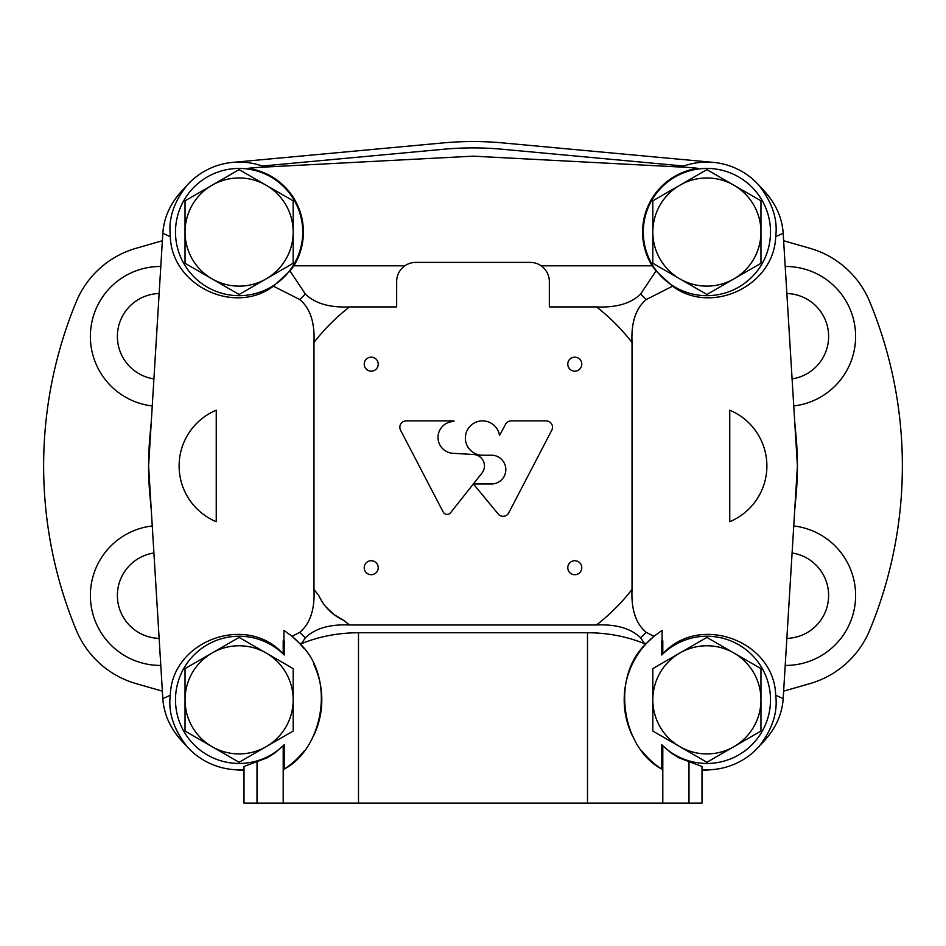<?xml version="1.0" encoding="UTF-8"?>
<svg xmlns="http://www.w3.org/2000/svg" width="946" height="946" viewBox="0 0 946 946"><rect width="100%" height="100%" fill="white"/><g stroke="black" fill="none" stroke-linecap="round" stroke-linejoin="round"><path stroke-width="1.42" d="M293.177 263.272L293.177 200.836L266.145 185.227L239.102 169.618L185.038 200.836L185.038 263.272L239.102 294.49L293.177 263.272M185.038 232.054A54.064 54.064 0 0 1 266.145 185.227A54.064 54.064 0 0 1 266.145 278.881A54.064 54.064 0 0 1 185.038 232.054M760.962 263.272L760.962 200.836L706.899 169.618L652.823 200.836L652.823 263.272L679.855 278.881L706.899 294.49L760.962 263.272M652.823 232.054A54.064 54.064 0 0 1 733.93 185.227A54.064 54.064 0 0 1 733.93 278.881A54.064 54.064 0 0 1 652.823 232.054M760.962 731.057L760.962 668.621L706.899 637.415L652.823 668.621L652.823 731.057L679.855 746.666L706.899 762.275L760.962 731.057M652.823 699.839A54.064 54.064 0 0 1 733.93 653.024A54.064 54.064 0 0 1 733.93 746.666A54.064 54.064 0 0 1 652.823 699.839M293.177 731.057L293.177 668.621L239.102 637.415L185.038 668.621L185.038 731.057L239.102 762.275L293.177 731.057M185.038 699.839A54.064 54.064 0 0 1 266.145 653.024A54.064 54.064 0 0 1 266.145 746.666A54.064 54.064 0 0 1 185.038 699.839M283.197 640.797L283.906 640.442L283.906 630.332L292.042 636.303A5018.045 3105.529 -90 0 0 299.823 632.318C310.182 623.591 314.9 609.307 313.977 589.441L313.977 342.452C314.9 322.598 310.182 308.301 299.823 299.575L273.429 286.2C234.218 315.574 171.853 285.633 170.315 236.701A12639.518 7822.249 -90 0 0 162.83 233.236L148.581 465.952L162.83 698.668A12639.518 7822.249 -90 0 0 170.315 695.192C171.746 640.619 246.859 613.174 283.197 653.946L283.197 640.797A64.092 40.158 44.1 0 1 284.238 640.797L284.238 655.01A61.395 35.605 -108.9 0 0 283.197 653.946M216.244 521.707L216.244 410.197A60.426 60.426 0 0 0 216.244 521.707M783.17 233.236A12639.518 7822.249 90 0 0 775.685 236.701C777.896 220.016 772.598 203.272 759.804 186.445C774.206 200.268 781.987 215.865 783.17 233.236L797.419 465.952L783.17 698.668A12639.518 7822.249 90 0 1 775.685 695.192C774.254 640.619 699.141 613.174 662.803 653.946A61.395 35.605 108.9 0 0 661.762 655.01L661.762 640.797A257.3 257.3 0 0 0 662.094 640.442L662.094 630.332L653.958 636.303A82.692 82.692 0 0 0 632.389 735.74M662.094 640.442L662.803 640.797L662.803 653.946M642.015 751.124A82.692 82.692 0 0 0 661.762 769.133C622.232 748.168 609.78 676.993 646.792 643.043A81.734 45.42 -37.7 0 0 644.533 643.67A13000.488 7583.597 180 0 0 640.667 637.864C631.017 628.428 616.295 624.124 596.5 624.975A201.344 201.344 0 0 0 632.023 589.441L632.023 342.452C631.1 322.598 635.818 308.301 646.177 299.575L672.571 286.2C711.782 315.574 774.147 285.633 775.685 236.701M632.023 589.441C631.1 609.307 635.818 623.591 646.177 632.318A5018.045 3105.529 90 0 0 653.958 636.303L646.792 643.043M729.756 410.197L729.756 521.707A60.426 60.426 0 0 0 729.756 410.197M661.762 640.797A64.092 40.158 -44.1 0 1 662.803 640.797M661.762 769.133L661.762 744.679A61.395 35.605 71.1 0 0 662.803 745.732L671.222 753.028L678.767 757.77L702.003 766.497L702.003 803.083L688.984 803.083L688.984 762.192M644.533 643.67C626.843 636.469 607.829 632.827 587.501 632.744L358.499 632.744C338.171 632.827 319.157 636.469 301.467 643.67A81.734 45.42 37.7 0 0 299.208 643.043C336.22 676.993 323.769 748.168 284.238 769.133L284.238 744.679A61.395 35.605 -71.1 0 1 283.197 745.732L283.197 803.083L358.499 803.083L358.499 632.744M688.984 803.083L358.499 803.083M662.803 803.083L662.803 745.732M596.5 624.975L349.5 624.975C329.705 624.124 314.983 628.428 305.333 637.864A13000.488 7583.597 180 0 0 301.467 643.67M303.985 648.566A82.692 82.692 0 0 0 292.042 636.303L299.208 643.043M273.429 286.2L289.996 270.946L305.333 294.029C314.983 303.477 329.705 307.769 349.5 306.918A201.344 201.344 0 0 0 313.977 342.452M170.315 236.701L170.02 232.054C169.168 216.539 174.561 201.332 186.196 186.445C171.794 200.268 164.013 215.865 162.83 233.236M265.034 167.064A69.969 69.969 0 0 0 185.558 187.012A987.246 262.148 51.6 0 1 186.196 186.445M689.256 167.501L697.9 168.364A101.778 101.778 0 0 0 688.735 167.466L473 156.161L257.265 167.466A101.778 101.778 0 0 0 248.1 168.364L256.744 167.501M672.571 286.2L656.004 270.946L640.667 294.029C631.017 303.477 616.295 307.769 596.5 306.918L549.33 306.918L549.33 281.482A19.086 19.086 0 0 0 530.245 262.397L415.755 262.397A19.086 19.086 0 0 0 396.67 281.482L396.67 306.918L349.5 306.918M759.804 186.445A987.246 262.148 -51.6 0 1 760.442 187.012A69.969 69.969 0 0 0 680.966 167.064M775.685 695.192C777.896 711.877 772.598 728.633 759.804 745.46C774.206 731.625 781.987 716.027 783.17 698.668M702.003 769.642A69.969 69.969 0 0 0 760.442 744.88A987.246 262.148 -128.4 0 1 759.804 745.46M257.016 762.192L257.016 803.083L243.997 803.083L243.997 766.497L267.233 757.77L274.778 753.028L283.197 745.732M170.315 695.192C168.104 711.877 173.402 728.633 186.196 745.46C171.794 731.625 164.013 716.027 162.83 698.668M186.196 745.46A987.246 262.148 128.4 0 1 185.558 744.88A69.969 69.969 0 0 0 243.997 769.642M289.996 270.946L293.851 265.802L404.864 265.802M257.016 803.083L283.197 803.083M313.977 589.441A201.344 201.344 0 0 0 318.495 595.058A50.883 50.883 0 0 0 343.895 620.458A201.344 201.344 0 0 0 349.5 624.975M450.603 512.708L481.975 473.059A11.447 11.447 0 0 0 474.017 454.541L452.507 453.264A15.905 15.905 0 0 1 438.033 436.721A15.905 15.905 0 0 1 453.914 421.526L453.914 420.887L406.212 420.887A6.362 6.362 0 0 0 400.56 430.182L443.166 511.999A4.458 4.458 0 0 0 450.603 512.708M492.57 483.938L473.367 483.938L498.211 513.997A6.362 6.362 0 0 0 508.747 512.874L551.79 430.182A6.362 6.362 0 0 0 546.149 420.887L511.159 420.887A6.362 6.362 0 0 0 505.554 424.246L499.523 435.515A17.17 17.17 0 0 0 480.84 420.97A17.17 17.17 0 0 0 465.385 438.909A17.17 17.17 0 0 0 482.543 455.239L492.57 455.239A14.391 14.391 0 0 1 505.826 469.583A14.391 14.391 0 0 1 492.57 483.938M378.223 567.73A7 7 0 0 0 367.722 561.664A7 7 0 0 0 367.722 573.784A7 7 0 0 0 378.223 567.73M581.778 364.175A7 7 0 0 0 571.278 358.108A7 7 0 0 0 571.278 370.229A7 7 0 0 0 581.778 364.175M378.223 364.175A7 7 0 0 0 367.722 358.108A7 7 0 0 0 367.722 370.229A7 7 0 0 0 378.223 364.175M581.778 567.73A7 7 0 0 0 571.278 561.664A7 7 0 0 0 571.278 573.784A7 7 0 0 0 581.778 567.73M541.136 265.802L652.149 265.802L656.004 270.946M318.495 595.058L321.545 600.805M325.873 606.8L334.257 614.746L343.895 620.458M293.851 265.802A64.316 64.316 0 0 0 248.1 168.364M697.9 168.364A64.316 64.316 0 0 0 652.149 265.802M284.238 655.01A63.607 63.607 0 0 0 194.178 654.809A63.607 63.607 0 0 0 194.178 744.869A63.607 63.607 0 0 0 284.238 744.679M284.238 769.133A82.692 82.692 0 0 0 303.985 751.124M313.611 735.74A82.692 82.692 0 0 0 313.611 663.95M661.762 744.679A63.607 63.607 0 0 0 751.822 744.869A63.607 63.607 0 0 0 751.822 654.809A63.607 63.607 0 0 0 661.762 655.01M643.28 232.054A63.607 63.607 0 0 0 738.696 287.146A63.607 63.607 0 0 0 738.696 176.961A63.607 63.607 0 0 0 643.28 232.054M175.495 232.054A63.607 63.607 0 0 0 270.911 287.146A63.607 63.607 0 0 0 270.911 176.961A63.607 63.607 0 0 0 175.495 232.054M683.722 166.035L502.291 149.243A318.057 318.057 0 0 0 443.709 149.243L262.279 166.035M794.711 510.142L796.035 495.834A324.419 324.419 0 0 0 796.035 436.071L794.711 421.75M713.343 162.381L502.882 142.917A324.419 324.419 0 0 0 443.118 142.917L232.657 162.381M151.289 421.75L149.965 436.071A324.419 324.419 0 0 0 149.965 495.834L151.289 510.142M232.657 769.512L243.997 770.564M702.003 770.564L713.343 769.512M783.643 691.148L809.918 683.615A92.235 92.235 0 0 0 869.693 630.249A429.378 429.378 0 0 0 869.693 301.656A92.235 92.235 0 0 0 809.918 248.29L783.643 240.745M162.357 240.745L136.082 248.29A92.235 92.235 0 0 0 76.307 301.656A429.378 429.378 0 0 0 76.307 630.249A92.235 92.235 0 0 0 136.082 683.615L162.357 691.148M152.259 525.952A69.969 69.969 0 0 0 90.509 599.729A69.969 69.969 0 0 0 160.785 665.428M160.785 266.476A69.969 69.969 0 0 0 90.509 332.176A69.969 69.969 0 0 0 152.259 405.952M793.741 405.952A69.969 69.969 0 0 0 855.622 336.445A69.969 69.969 0 0 0 785.215 266.476M785.215 665.428A69.969 69.969 0 0 0 855.622 595.448A69.969 69.969 0 0 0 793.741 525.952M786.871 638.373A42.937 42.937 0 0 0 792.086 552.996M153.914 552.996A42.937 42.937 0 0 0 159.129 638.373M159.129 293.52A42.937 42.937 0 0 0 153.914 378.897M792.086 378.897A42.937 42.937 0 0 0 786.871 293.52M587.501 803.083L587.501 632.744M640.667 637.864A240.142 240.142 0 0 0 646.177 632.318M299.823 632.318A240.142 240.142 0 0 0 305.333 637.864M305.333 294.029A240.142 240.142 0 0 0 299.823 299.575M646.177 299.575A240.142 240.142 0 0 0 640.667 294.029M632.023 342.452A201.344 201.344 0 0 0 596.5 306.918"/></g></svg>
